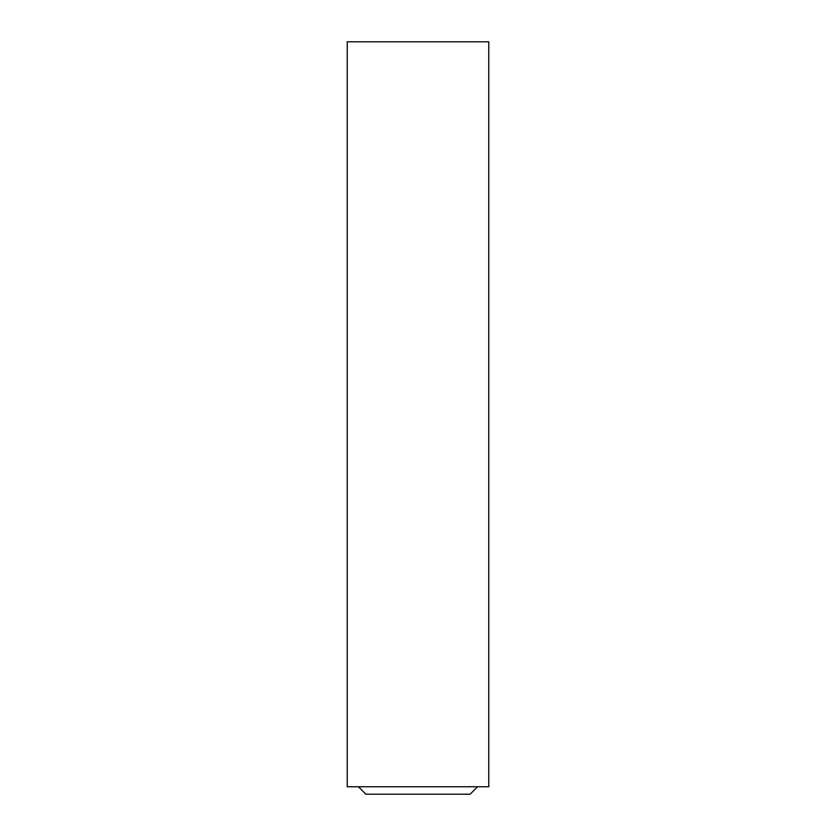 <?xml version="1.0" encoding="UTF-8"?>
<svg xmlns="http://www.w3.org/2000/svg" width="836" height="836" viewBox="0 0 836 836"><rect width="100%" height="100%" fill="white"/><g stroke="black" fill="none" stroke-linecap="round" stroke-linejoin="round"><path stroke-width="1.25" d="M358.404 786.749L365.854 794.2L470.145 794.2L477.596 786.749M347.233 786.749L488.767 786.749L488.767 41.8L347.233 41.8L347.233 786.749"/></g></svg>
